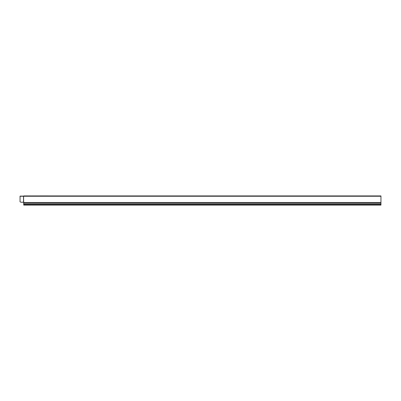 <?xml version="1.0" encoding="UTF-8"?>
<svg xmlns="http://www.w3.org/2000/svg" width="401" height="401" viewBox="0 0 401 401"><rect width="100%" height="100%" fill="white"/><g stroke="black" fill="none" stroke-linecap="round" stroke-linejoin="round"><path stroke-width="0.6" d="M39.343 195.904L39.664 195.904L39.343 195.904M40.185 195.904L41.443 195.904L40.185 195.904M40.23 195.904L41.077 195.904L40.23 195.904M42.085 195.904L42.912 195.904C41.348 195.904 41.348 195.904 42.912 195.904L42.441 195.904C44.02 195.904 40.857 195.904 42.441 195.904L42.085 195.904M43.508 195.904L44.356 195.904L43.508 195.904M44.817 195.904L45.293 195.904L44.817 195.904M44.977 195.904C43.889 195.904 43.889 195.904 44.977 195.904C44.376 195.904 44.376 195.904 44.977 195.904M46.446 195.904L45.574 195.904L46.446 195.904M48.23 195.904L48.546 195.904L48.23 195.904C46.666 195.904 46.666 195.904 48.23 195.904M47.754 195.904C49.333 195.904 46.17 195.904 47.754 195.904M20.05 201.848L21.012 202.214L20.05 201.848L20.05 196.104L23.519 196.104L23.744 205.096L380.95 205.096L380.95 195.929L23.739 195.929L23.739 196.249L380.95 196.249M20.05 196.249L23.519 196.249L23.519 202.179L21.138 202.239L23.027 202.239M23.744 204.836L380.95 204.836M23.744 204.079L380.95 204.079M23.744 203.843L380.95 203.843M23.744 202.791L380.95 202.791M23.744 202.505L380.95 202.505M23.589 196.249L23.589 202.179L23.589 196.249"/></g></svg>
